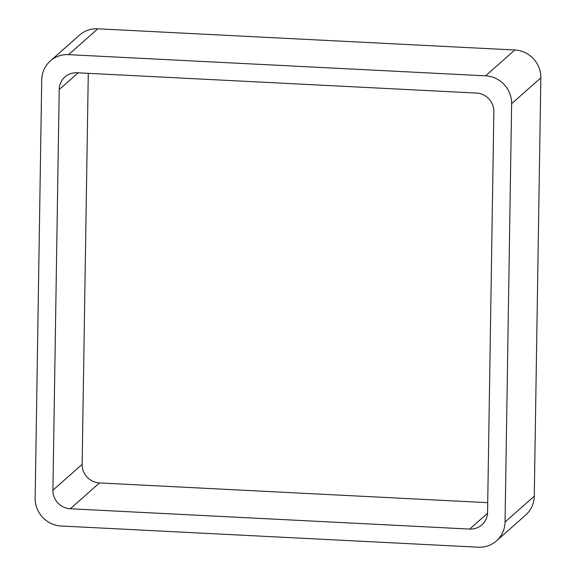 <?xml version="1.0" encoding="UTF-8"?>
<svg xmlns="http://www.w3.org/2000/svg" width="576" height="576" viewBox="0 0 576 576"><rect width="100%" height="100%" fill="white"/><g stroke="black" fill="none" stroke-linecap="round" stroke-linejoin="round"><path stroke-width="0.86" d="M511.625 103.702A26.95 26.021 48.5 0 0 485.604 75.838L514.822 49.997L97.798 28.8A26.95 26.021 48.5 0 0 79.524 35.129L50.306 60.97A26.95 26.021 48.5 0 0 41.731 79.812L35.165 498.146A26.95 26.021 48.5 0 0 61.178 526.003L478.202 547.2A26.95 26.021 48.5 0 0 496.476 540.871A26.95 26.021 48.5 0 0 505.051 522.029L511.625 103.702L540.835 77.854L534.269 496.188A26.95 26.021 48.5 0 1 525.694 515.03L496.476 540.871M514.822 49.997A26.95 26.021 48.5 0 1 540.835 77.854M485.604 75.838L68.58 54.648L97.798 28.8M50.306 60.97A26.95 26.021 48.5 0 1 68.58 54.648M52.92 490.205A17.971 17.345 48.5 0 0 70.265 508.774L469.67 529.078A17.971 17.345 48.5 0 0 481.853 524.858A17.971 17.345 48.5 0 0 487.57 512.294L493.862 111.643A17.971 17.345 48.5 0 0 476.518 93.067L77.112 72.77A17.971 17.345 48.5 0 0 64.93 76.99A17.971 17.345 48.5 0 0 59.213 89.546L52.92 490.205L82.138 464.357L88.279 73.339M70.265 508.774L99.482 482.933A17.971 17.345 48.5 0 1 82.138 464.357M99.482 482.933L487.721 502.661M505.051 522.029L534.269 496.188M59.213 89.546L78.127 72.821M469.67 529.078L487.526 513.281"/></g></svg>
